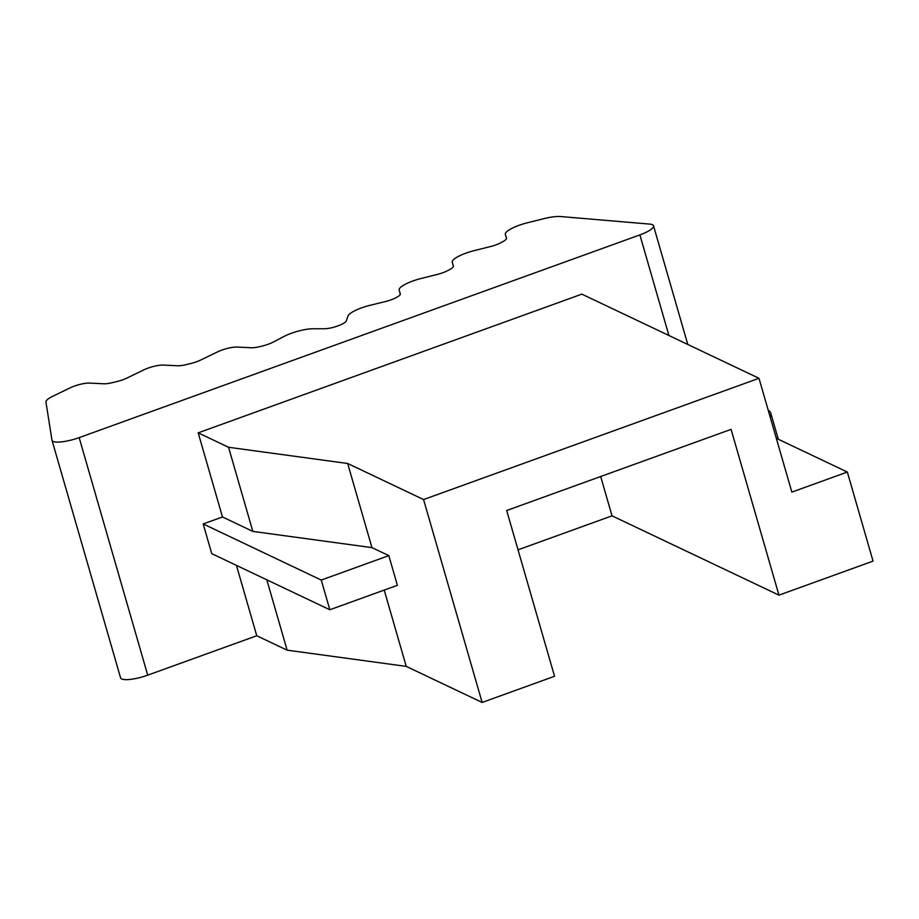 <?xml version="1.0" encoding="UTF-8"?>
<svg xmlns="http://www.w3.org/2000/svg" width="919" height="919" viewBox="0 0 919 919"><rect width="100%" height="100%" fill="white"/><g stroke="black" fill="none" stroke-linecap="round" stroke-linejoin="round"><path stroke-width="1.38" d="M506.449 238.113L506.461 238.136A13.268 3.205 163.9 0 0 506.449 238.113L505.335 234.437A21.229 5.135 163.9 0 1 505.335 234.425A21.229 5.135 163.9 0 1 527.253 222.812L543.646 218.699A24.227 5.859 163.9 0 1 560.716 216.551L649.63 224.087A21.229 5.135 163.9 0 1 653.535 225.81A21.229 5.135 163.9 0 1 639.888 234.896L79.16 437.628A21.229 5.135 -16.1 0 1 52.015 440.316A21.229 5.135 -16.1 0 1 51.981 440.155L45.95 402.108A19.678 4.756 163.9 0 1 52.888 396.204L70.12 387.875A14.428 3.492 163.9 0 1 89.671 383.097L103.755 383.786A13.268 3.205 163.9 0 0 112.382 382.66L117.287 381.454A13.268 3.205 163.9 0 0 126.65 378.191L143.881 369.852A14.428 3.492 163.9 0 1 163.433 365.084L177.516 365.762A13.268 3.205 163.9 0 0 186.132 364.636L191.037 363.442A13.268 3.205 163.9 0 0 200.411 360.168L217.642 351.839A14.428 3.492 163.9 0 1 237.182 347.06L251.278 347.75A13.268 3.205 163.9 0 0 259.893 346.624L262.26 346.038A14.394 3.481 -16.1 0 0 273.299 342.052L283.914 336.492A21.229 5.135 -16.1 0 1 312.839 328.772L324.441 328.749A13.268 3.205 -16.1 0 0 337.813 325.946A13.268 3.205 -16.1 0 0 346.314 320.834L347.956 316.079A21.229 5.135 -16.1 0 1 370.323 305.246L385.061 301.65A14.394 3.481 -16.1 0 0 396.1 297.653A13.268 3.205 163.9 0 0 396.457 297.457A13.268 3.205 163.9 0 0 400.293 293.816A13.268 3.205 163.9 0 1 400.293 293.816L399.168 290.128A21.229 5.135 163.9 0 1 399.168 290.105A21.229 5.135 163.9 0 1 421.086 278.491L437.478 274.379A13.268 3.205 163.9 0 0 447.358 270.772L449.54 269.623A13.268 3.205 163.9 0 0 453.377 265.97A13.268 3.205 163.9 0 0 453.366 265.959L453.377 265.982M506.461 238.124A13.268 3.205 163.9 0 1 502.624 241.777L500.441 242.926A13.268 3.205 163.9 0 1 490.562 246.533L474.17 250.646A21.229 5.135 163.9 0 0 452.251 262.26L453.4 266.269L452.251 262.283A21.229 5.135 163.9 0 1 452.251 262.26L453.366 265.959M768.215 410.253A63.698 15.393 163.9 0 1 770.777 413.159A63.698 15.393 163.9 0 1 770.156 416.973M776.302 438.294L847.341 472.044L873.05 561.118L778.944 595.144L612.031 515.835L518.029 549.826M847.341 472.044L791.845 492.113L758.991 378.295L423.579 499.557L482.142 702.449L406.232 666.39L384.211 590.09M778.944 595.144L731.087 429.368L506.679 510.504L554.536 676.281L482.142 702.449M423.579 499.557L347.669 463.486L371.954 547.621L388.817 555.627L397.387 585.323L329.829 609.756L321.259 580.061L388.817 555.627M266.82 579.809L287.119 650.17L406.232 666.39M236.447 565.38L256.757 635.741L287.119 650.17M347.669 463.486L228.555 447.277L198.194 432.849L581.865 294.137L758.991 378.295M371.954 547.621L252.84 531.4L222.478 516.972L203.179 523.956L321.259 580.061M228.555 447.277L252.84 531.4M203.179 523.956L211.749 553.652L329.829 609.756M198.194 432.849L222.478 516.972M612.031 515.835L600.681 476.513M120.538 677.694A21.229 5.135 -16.1 0 0 120.573 677.843A21.229 5.135 -16.1 0 0 147.718 675.166L79.16 437.628M256.757 635.741L147.718 675.166M505.335 234.437L506.484 238.423L505.335 234.425M400.316 294.103L399.168 290.128L400.316 294.103M668.917 335.504L639.888 234.896M770.777 413.159L778.313 439.248M120.573 677.843L52.015 440.316M687.791 344.464L653.535 225.81"/></g></svg>
